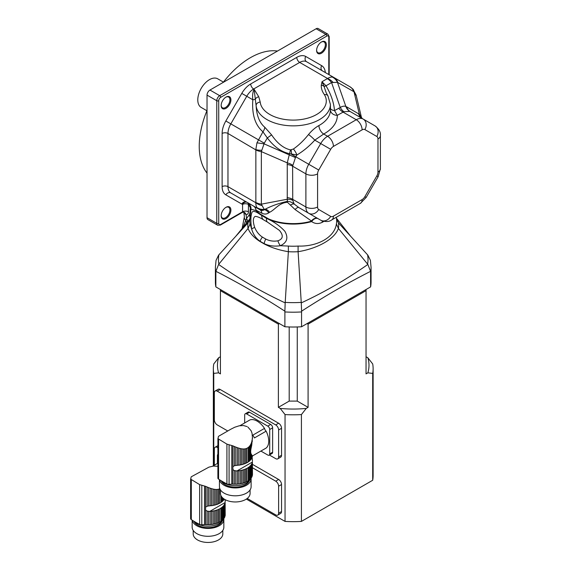 <?xml version="1.0" encoding="UTF-8"?>
<svg xmlns="http://www.w3.org/2000/svg" width="571" height="571" viewBox="0 0 571 571"><rect width="100%" height="100%" fill="white"/><g stroke="black" fill="none" stroke-linecap="round" stroke-linejoin="round"><path stroke-width="0.86" d="M252.361 455.765L252.361 456.657A17.209 9.935 0 0 0 252.403 456.422L252.125 455.444L252.125 457.478A17.209 9.935 0 0 1 251.74 458.349A2.348 1.356 0 0 0 251.261 459.134L251.261 454.123L251.74 454.909L251.74 458.349M252.125 455.444L251.74 454.909M252.361 456.657A2.348 1.356 0 0 0 252.125 457.078M251.261 454.123C250.512 452.889 250.512 450.683 251.261 447.507L251.261 443.274L250.619 444.623L250.619 459.955A17.209 9.935 0 0 0 251.261 459.134M250.619 444.623L249.912 445.744L249.912 460.683A2.348 1.356 0 0 1 250.619 459.955M249.912 445.744L249.027 446.8L249.027 461.425A17.209 9.935 0 0 0 249.912 460.683M249.027 446.8L248.114 447.6L248.114 462.067A2.348 1.356 0 0 1 249.027 461.425M248.114 447.6L246.736 448.399L246.736 462.867A17.209 9.935 0 0 0 248.114 462.067M246.736 448.399L245.623 448.77L245.623 463.395A2.348 1.356 0 0 1 246.736 462.867M245.623 448.77L244.331 448.963L244.331 463.902A17.209 9.935 0 0 0 245.623 463.395M244.331 448.963L243.075 448.977L243.075 464.309A2.348 1.356 0 0 1 244.331 463.902M243.075 448.977L241.654 448.82L241.654 464.68A17.209 9.935 0 0 0 243.075 464.309M241.654 448.82L240.291 448.549L240.291 464.958A2.348 1.356 0 0 1 241.654 464.68M240.291 448.549L238.778 448.135L238.778 465.179A17.209 9.935 0 0 0 240.291 464.958M238.778 448.135L237.358 447.671L237.358 465.315A2.348 1.356 0 0 1 238.778 465.179M237.358 447.671L235.802 447.093L235.802 465.458L236.944 465.344A17.209 9.935 0 0 0 237.358 465.315M221.262 480.803A15.838 9.143 0 0 0 224.075 483.009A15.838 9.143 0 0 0 239.499 485.357A15.838 9.143 0 0 0 250.64 478.769A2.348 1.356 0 0 0 249.912 479.519L249.912 466.307A17.209 9.935 180 0 1 249.027 467.049L249.027 480.268A2.348 1.356 0 0 0 248.114 480.91L248.114 467.692A17.209 9.935 180 0 1 246.736 468.491L246.736 481.703A2.348 1.356 0 0 0 245.623 482.231L245.623 469.019A17.209 9.935 180 0 1 244.331 469.526L244.331 482.745A2.348 1.356 0 0 0 243.075 483.152L243.075 469.933A17.209 9.935 180 0 1 241.654 470.304L241.654 483.523A2.348 1.356 0 0 0 240.291 483.794L240.291 470.583A17.209 9.935 180 0 1 238.778 470.804L238.778 484.022A2.348 1.356 0 0 0 237.358 484.158L237.358 470.939A17.209 9.935 180 0 1 236.944 470.968L234.36 470.59L232.882 469.576L232.882 466.635L234.36 465.786L234.36 446.501L235.802 447.093M234.36 465.786L235.802 465.458M234.36 446.501L232.882 445.851L232.882 466.635M247.022 426.551L243.424 425.531L239.163 425.809L234.752 427.229L230.67 429.299M251.261 443.274L251.74 441.94L251.74 445.144L252.425 437.272M252.361 440.905L252.125 441.768M251.74 445.144L251.261 447.507M252.468 455.943L266.179 448.028A16.323 9.421 60 0 0 266.122 431.184L254.43 437.936A16.323 9.421 60 0 0 252.817 435.138L264.509 428.393A3.44 1.991 -120 0 0 266.122 431.184M239.984 425.659L249.877 419.949A16.323 9.421 60 0 1 264.509 428.393M218.236 437.707L218.093 438.093M218.429 436.43L218.072 438.135M252.353 436.679L252.039 433.239L251.112 430.734L247.85 427.029M252.132 457.064L252.461 461.275M252.125 463.102A17.209 9.935 180 0 1 251.74 463.973L251.74 477.192A17.209 9.935 0 0 0 252.125 476.314L252.125 463.102A2.348 1.356 180 0 1 252.096 462.903A2.348 1.356 180 0 1 252.361 462.282A17.209 9.935 180 0 0 252.403 462.046L252.475 474.594A17.209 9.935 0 0 1 252.361 475.493A2.348 1.356 0 0 0 252.125 475.914M252.361 462.282L252.361 475.493M251.74 441.94L252.096 440.034M252.475 437.465L252.361 439.013M251.74 477.192A2.348 1.356 0 0 0 251.261 477.977L251.261 464.758A2.348 1.356 180 0 1 251.74 463.973M251.261 464.758A17.209 9.935 180 0 1 250.619 465.579L250.619 478.798A17.209 9.935 0 0 0 251.261 477.977M249.912 466.307A2.348 1.356 180 0 1 250.619 465.579M249.027 480.268A17.209 9.935 0 0 0 249.912 479.519M248.114 467.692A2.348 1.356 180 0 1 249.027 467.049M246.736 481.703A17.209 9.935 0 0 0 248.114 480.91M245.623 469.019A2.348 1.356 180 0 1 246.736 468.491M244.331 482.745A17.209 9.935 0 0 0 245.623 482.231M243.075 469.933A2.348 1.356 180 0 1 244.331 469.526M241.654 483.523A17.209 9.935 0 0 0 243.075 483.152M240.291 470.583A2.348 1.356 180 0 1 241.654 470.304M238.778 484.022A17.209 9.935 0 0 0 240.291 483.794M237.358 470.939A2.348 1.356 180 0 1 238.778 470.804M235.802 470.939L235.802 484.222A17.209 9.935 0 0 0 237.358 484.158M235.802 484.222A2.348 1.356 0 0 0 234.36 484.215L234.36 470.59M232.882 469.576L232.882 484.129A17.209 9.935 0 0 0 234.36 484.215M232.882 484.129A4.133 2.384 0 0 0 231.79 484.129L229.078 484.322A2.755 1.592 0 0 1 226.915 483.937A96.406 55.658 0 0 1 218.572 479.119A2.755 1.592 0 0 1 217.886 478.07A2.755 1.592 0 0 1 217.908 477.87M217.886 478.07L217.908 438.628L226.915 444.131L232.882 445.851M218.243 437.686L217.908 438.628M249.334 480.761A14.461 8.351 180 0 1 235.302 487.142A14.461 8.351 180 0 1 221.234 480.789M219.521 479.733A15.838 9.143 0 0 0 236.087 487.927A15.838 9.143 0 0 0 251.119 478.791A15.838 9.143 0 0 0 251.083 478.22M250.084 489.911L250.084 493.415A14.81 8.551 180 0 1 235.273 501.959A14.81 8.551 180 0 1 220.47 493.415L220.47 489.911M219.435 479.676L219.435 486.663A15.838 9.143 0 0 0 235.273 495.806A15.838 9.143 0 0 0 251.119 486.663L251.119 478.791M269.712 429.499A2.755 1.592 -120 0 0 267.763 426.13L270.683 424.439A2.755 1.592 60 0 1 272.631 427.815L269.712 429.499L269.712 453.909L272.631 452.218A2.755 1.592 60 0 1 272.06 453.481L269.141 455.166A2.755 1.592 -120 0 0 269.712 453.909M272.631 427.815L272.631 452.218M269.141 455.166A2.755 1.592 -120 0 1 267.763 455.03L260.904 451.076M267.763 426.13L246.622 413.925A2.755 1.592 -120 0 0 245.245 413.789A2.755 1.592 -120 0 0 244.681 415.053L244.681 422.947M270.683 424.439L249.548 412.241L246.622 413.925M245.245 413.789L248.171 412.105A2.755 1.592 60 0 1 249.548 412.241M223.989 498.947L223.989 499.625A2.348 1.356 0 0 1 224.203 499.09M223.347 498.476L223.347 500.446A17.209 9.935 0 0 0 223.989 499.625M222.64 497.869L222.64 501.174A2.348 1.356 0 0 1 223.347 500.446M221.755 496.898L221.755 501.916A17.209 9.935 0 0 0 222.64 501.174M220.841 495.321L220.841 502.559A2.348 1.356 0 0 1 221.755 501.916M219.842 488.712L219.464 488.89L219.464 503.358A17.209 9.935 0 0 0 220.841 502.559M219.464 488.89L218.35 489.254L218.35 503.886A2.348 1.356 0 0 1 219.464 503.358M218.35 489.254L217.059 489.454L217.059 504.393A17.209 9.935 0 0 0 218.35 503.886M217.059 489.454L215.802 489.461L215.802 504.8A2.348 1.356 0 0 1 217.059 504.393M215.802 489.461L214.382 489.311L214.382 505.171A17.209 9.935 0 0 0 215.802 504.8M214.382 489.311L213.019 489.04L213.019 505.449A2.348 1.356 0 0 1 214.382 505.171M213.019 489.04L211.513 488.626L211.513 505.67A17.209 9.935 0 0 0 213.019 505.449M211.513 488.626L210.085 488.162L210.085 505.806A2.348 1.356 0 0 1 211.513 505.67M210.085 488.162L208.529 487.577L208.529 505.942L209.678 505.835A17.209 9.935 0 0 0 210.085 505.806M224.467 517.676A17.209 9.935 0 0 0 224.853 516.805L224.853 503.593A17.209 9.935 180 0 1 224.467 504.464L224.467 517.676A2.348 1.356 0 0 0 223.989 518.461L223.989 505.249A17.209 9.935 180 0 1 223.347 506.07L223.347 519.282A2.348 1.356 0 0 0 222.64 520.01L222.64 506.798A17.209 9.935 180 0 1 221.755 507.54L221.755 520.752A2.348 1.356 0 0 0 220.841 521.394L220.841 508.183A17.209 9.935 180 0 1 219.464 508.982L219.464 522.194A2.348 1.356 0 0 0 218.35 522.722L218.35 509.503A17.209 9.935 180 0 1 217.059 510.017L217.059 523.229A2.348 1.356 0 0 0 215.802 523.636L215.802 510.424A17.209 9.935 180 0 1 214.382 510.795L214.382 524.007A2.348 1.356 0 0 0 213.019 524.285L213.019 511.074A17.209 9.935 180 0 1 211.513 511.295L211.513 524.506A2.348 1.356 0 0 0 210.085 524.642L210.085 511.43A17.209 9.935 180 0 1 209.678 511.452L207.087 511.081L205.61 510.06L205.61 507.127L207.087 506.27L207.087 486.992L208.529 487.577M207.087 506.27L208.529 505.942M207.087 486.992L205.61 486.342L205.61 507.127M212.712 466.143L217.886 463.16M190.964 478.198L190.821 478.584M191.157 476.921L190.807 478.626M217.886 466.329L213.397 466.057L208.922 467.142L191.435 476.699M225.117 499.632L225.188 501.766M224.853 503.593A2.348 1.356 180 0 1 224.824 503.386A2.348 1.356 180 0 1 225.088 502.773A17.209 9.935 180 0 0 225.131 502.53L225.202 515.085A17.209 9.935 0 0 1 225.088 515.984A2.348 1.356 0 0 0 224.853 516.405M225.088 502.773L225.088 515.984M193.99 521.294A15.838 9.143 0 0 0 196.802 523.5A15.838 9.143 0 0 0 212.226 525.848A15.838 9.143 0 0 0 223.368 519.26M223.989 505.249A2.348 1.356 180 0 1 224.467 504.464M223.347 519.282A17.209 9.935 0 0 0 223.989 518.461M222.64 506.798A2.348 1.356 180 0 1 223.347 506.07M221.755 520.752A17.209 9.935 0 0 0 222.64 520.01M220.841 508.183A2.348 1.356 180 0 1 221.755 507.54M219.464 522.194A17.209 9.935 0 0 0 220.841 521.394M218.35 509.503A2.348 1.356 180 0 1 219.464 508.982M217.059 523.229A17.209 9.935 0 0 0 218.35 522.722M215.802 510.424A2.348 1.356 180 0 1 217.059 510.017M214.382 524.007A17.209 9.935 0 0 0 215.802 523.636M213.019 511.074A2.348 1.356 180 0 1 214.382 510.795M211.513 524.506A17.209 9.935 0 0 0 213.019 524.285M210.085 511.43A2.348 1.356 180 0 1 211.513 511.295M208.529 511.43L208.529 524.713A17.209 9.935 0 0 0 210.085 524.642M208.529 524.713A2.348 1.356 0 0 0 207.087 524.706L207.087 511.081M205.61 510.06L205.61 524.621A17.209 9.935 0 0 0 207.087 524.706M205.61 524.621A4.133 2.384 0 0 0 204.525 524.613L201.806 524.813A2.755 1.592 0 0 1 199.643 524.428A96.406 55.658 0 0 1 191.306 519.61A2.755 1.592 0 0 1 190.614 518.554A2.755 1.592 0 0 1 190.635 518.361M190.614 518.554L190.635 479.119L199.643 484.622L205.61 486.342M190.971 478.177L190.635 479.119M222.062 521.252A14.461 8.351 180 0 1 208.03 527.633A14.461 8.351 180 0 1 193.962 521.273M192.249 520.217A15.838 9.143 0 0 0 208.815 528.411A15.838 9.143 0 0 0 223.846 519.282A15.838 9.143 0 0 0 223.811 518.704M222.811 530.402L222.811 533.899A14.81 8.551 180 0 1 208.008 542.45A14.81 8.551 180 0 1 193.198 533.899L193.198 530.402M192.163 520.167L192.163 527.154A15.838 9.143 0 0 0 208.008 536.297A15.838 9.143 0 0 0 223.846 527.154L223.846 519.282M217.886 454.338A2.755 1.592 -120 0 0 217.408 455.537L217.408 463.438M215.852 272.074L215.852 272.074A77.827 44.931 180 0 1 215.403 267.264L215.403 282.088A77.827 44.931 0 0 0 215.852 286.899L215.881 271.346L218.6 264.444C239.634 279.212 261.832 292.024 285.179 302.887L288.362 251.704C279.169 250.155 271.082 247.543 264.109 243.881L260.026 241.519C253.938 237.65 249.948 233.289 248.057 228.436L218.6 264.444M284.893 326.762A77.827 44.931 0 0 0 301.567 326.762L370.608 286.899L370.579 271.346C347.582 282.988 324.592 296.263 301.595 311.181L301.567 311.937A77.827 44.931 180 0 1 284.893 311.937L284.893 326.762L215.852 286.899M284.893 311.937L284.872 311.181C261.875 296.263 238.878 282.988 215.881 271.346M301.567 326.762L301.567 311.937M370.608 277.278L370.608 272.074A77.827 44.931 180 0 0 371.057 267.264L370.408 260.347L367.867 255.151L338.396 222.804L336.555 219.307M370.608 286.899A77.827 44.931 0 0 0 371.057 282.088L371.057 267.264M215.403 267.264L216.059 260.347L218.6 255.151L248.057 222.818L249.655 219.043L246.893 222.669M336.469 218.422L338.41 222.818M235.859 236.201L246.929 222.611M242.796 228.043L246.479 218.536L249.142 215.089L249.891 213.119L250.369 207.673L248.428 204.432L248.428 211.791A5.51 3.183 60 0 1 245.987 214.56L243.903 212.219M248.057 222.818L248.064 222.804A45.43 26.23 180 0 0 248.064 228.421L250.062 223.953L251.69 229.171C250.505 221.441 250.619 215.795 252.025 212.241C253.21 210.685 255.844 211.391 259.933 214.368A6.888 4.525 128.1 0 0 259.955 213.897L268.734 218.971A41.326 23.861 0 0 0 311.638 221.113A6.888 4.532 118.7 0 1 317.968 218.607A6.888 4.24 118.7 0 0 311.652 221.584A41.348 23.868 180 0 1 268.72 219.435C274.737 222.297 280.097 226.216 284.808 231.184C288.583 237.75 287.092 242.596 280.34 245.716C274.415 246.608 269.02 245.923 264.166 243.646L260.09 241.297C256.015 238.407 253.21 234.367 251.69 229.171A8.265 2.191 169 0 1 254.68 227.408C256.443 231.633 259.02 234.867 262.417 237.108L265.793 239.063C269.655 240.998 273.695 241.583 277.906 240.812C283.123 238.942 283.63 235.466 279.426 230.406L267.442 222.09A8.265 3.968 -59.5 0 1 266.507 218.336L259.933 214.368A41.348 23.868 180 0 1 256.015 210.606L250.912 209.229L249.862 219.699A43.439 25.081 0 0 0 250.062 223.953M284.872 311.181L285.179 302.887M301.595 311.181L301.281 302.887C324.621 292.031 346.811 279.219 367.867 264.444L338.41 228.436C334.699 238.885 318.218 248.392 298.098 251.704L298.091 246.065C317.776 246.793 334.706 237.044 336.398 223.953A43.439 25.081 0 0 0 336.597 219.699L336.355 217.251M285.222 302.387A74.787 43.175 0 0 0 301.238 302.387L301.281 302.887M370.579 271.346L367.867 264.444M338.396 222.804A45.43 26.23 180 0 1 338.396 228.421L338.41 228.436M246.986 222.533A4.133 3.262 35.3 0 0 246.479 218.536A15.153 8.751 60 0 0 245.987 214.56A4.133 3.105 -83.6 0 0 243.524 212.141L244.402 212.483A4.133 2.776 -50.1 0 1 244.402 212.483A4.133 2.776 -50.1 0 1 245.145 214.096M248.064 222.804L249.905 219.3M249.977 218.6L249.655 219.043A4.133 3.305 40.3 0 0 249.142 215.089M301.238 302.387L298.098 251.704A45.43 26.23 180 0 1 288.369 251.69L288.369 246.065A43.439 25.081 0 0 0 298.091 246.065M277.906 240.812A8.265 4.197 -117.7 0 0 280.34 245.716L288.369 246.065M323.878 221.37A41.819 24.146 180 0 1 322.194 222.355C318.475 224.139 314.956 223.882 311.652 221.584A6.888 2.505 74 0 1 311.638 221.113L295.093 209.564L287.427 202.255C278.819 202.912 274.944 209.843 269.548 212.312L268.698 212.876C266.6 214.332 264.302 214.432 261.818 213.19L256.029 210.149A41.326 23.861 0 0 0 259.955 213.897M338.396 228.421L336.398 223.953M250.476 213.618L249.891 213.119M322.194 222.355A6.888 3.897 61 0 1 322.258 220.92M266.507 217.986A6.888 3.719 115 0 1 266.507 218.336L268.72 219.435A6.888 3.333 113 0 0 268.734 218.971M250.94 208.165L250.362 207.68M247.835 202.712L253.274 205.91A6.888 6.053 -60 0 1 256.029 210.149A6.888 5.06 140 0 1 256.015 210.606A6.888 5.946 120 0 0 253.274 205.91L260.026 209.807A6.888 4.575 -60 0 1 261.818 213.19M267.442 222.09L263.574 219.856A8.265 5.51 -60.6 0 1 261.696 215.56A6.888 4.204 125.3 0 0 261.711 215.217M263.574 219.856C260.019 217.58 257.214 216.43 255.173 216.402C252.896 217.722 252.732 221.391 254.68 227.408M248.542 203.312A4.133 2.384 -60 0 1 248.877 204.696M207.03 217.701L216.773 223.325A4.133 2.384 -60 0 0 217.63 225.217L207.887 219.592A4.133 2.384 -60 0 1 207.03 217.701L207.03 95.107A4.133 2.384 -60 0 1 209.957 90.047L316.12 28.757A4.133 2.384 -60 0 1 318.183 28.55L327.925 34.174A4.133 2.384 -60 0 0 325.863 34.381L316.12 28.757M311.423 220.963A6.888 4.532 120 0 1 317.897 218.572L318.09 218.679M226.023 207.294A6.888 3.976 -60 0 1 230.898 210.107A6.888 3.976 -60 0 1 226.023 218.543A6.888 3.976 -60 0 1 221.155 215.731A6.888 3.976 -60 0 1 226.023 207.294L225.538 207.58M226.023 97.077A6.888 3.976 -60 0 1 230.898 99.889A6.888 3.976 -60 0 1 226.023 108.326A6.888 3.976 -60 0 1 221.155 105.514A6.888 3.976 -60 0 1 226.023 97.077L225.538 97.356M321.473 41.968A6.888 3.976 -60 0 1 326.348 44.781A6.888 3.976 -60 0 1 321.473 53.217A6.888 3.976 -60 0 1 316.605 50.405A6.888 3.976 -60 0 1 321.473 41.968L320.988 42.254M261.832 150.223A11.02 4.953 170.9 0 1 255.829 149.552L256.957 142.836L262.953 131.794A6.888 3.947 128.5 0 0 264.78 127.247L271.582 134.863L267.314 137.939L262.953 131.794C255.166 125.235 251.79 114.557 252.817 99.768C252.303 95.45 252.732 91.952 254.124 89.276L258.77 96.777L260.226 102.081A33.061 19.086 0 0 0 299.725 119.724A33.061 19.086 0 0 0 324.399 94.65C322.172 91.567 321.13 88.441 321.28 85.265L322.001 81.739L325.998 85.786C330.952 94.101 333.792 102.373 334.513 110.603L337.304 115.349A44.081 25.445 180 0 1 323.693 134.028L314.792 140.138C309.097 146.369 303.13 151.315 296.891 154.977L289.725 153.699C281.51 152.072 274.037 146.826 267.314 137.939L264.28 143.185L261.361 151.608L261.361 204.154L264.352 209.643C263.174 210.628 261.732 210.685 260.026 209.807L247.907 202.812M329.181 74.78L329.181 36.63A1.378 0.792 0 0 1 328.782 37.186L328.782 74.551L328.782 37.186A2.755 1.592 120 0 0 326.833 36.066L220.67 97.356A2.755 1.592 120 0 0 218.722 100.732L218.722 223.325A2.755 1.592 120 0 0 220.67 224.446L242.582 211.791L242.582 204.432A4.133 3.362 111.4 0 1 246.9 202.234M295.093 209.564A6.888 2.562 120 0 1 298.847 207.573L294.193 204.054A6.888 2.926 -41.8 0 0 290.318 205.11M268.698 212.876A6.888 5.153 -117.6 0 0 264.352 209.643L265.344 209.136A6.888 5.06 -116.5 0 1 269.548 212.312M260.026 209.807L256.957 207.559A11.02 10.235 158.7 0 0 264.066 209.379L265.344 209.136C271.703 205.838 279.062 203.233 287.427 201.335A6.888 0.757 -84.9 0 1 287.427 202.255M256.957 207.559C256.172 206.495 255.794 204.882 255.829 202.726L255.858 202.434A11.02 6.36 180 0 0 261.361 204.154L287.256 199.243L287.427 201.335C289.911 201.463 292.166 202.377 294.193 204.054L292.737 200.257A11.02 6.017 -9.9 0 0 287.256 199.243L287.256 162.863L290.496 149.88L293.408 149.01C298.647 145.384 303.686 140.559 308.518 134.528C311.709 130.645 315.185 127.647 318.932 125.534A37.194 21.47 0 0 0 330.423 110.01L330.423 104.386A37.194 21.47 180 0 1 294.265 125.848A37.194 21.47 180 0 1 256.101 105.585L254.124 89.276L253.645 89.005A13.775 7.951 120 0 0 246.758 96.271L241.776 93.394A17.908 10.335 -60 0 1 250.726 83.944L296.777 57.357A17.908 10.335 -60 0 1 305.728 56.465L321.666 65.665A17.908 10.335 -60 0 1 325.32 72.553M316.612 50.112A6.195 3.576 120 0 0 317.89 52.682A6.195 3.576 120 0 0 324.085 49.099A6.195 3.576 120 0 0 324.085 41.947A6.195 3.576 120 0 0 321.223 42.118M221.163 215.438A6.195 3.576 120 0 0 222.44 218.008A6.195 3.576 120 0 0 228.636 214.425A6.195 3.576 120 0 0 228.636 207.273A6.195 3.576 120 0 0 225.773 207.444M221.163 105.221A6.195 3.576 120 0 0 222.44 107.791A6.195 3.576 120 0 0 228.636 104.207A6.195 3.576 120 0 0 228.636 97.049A6.195 3.576 120 0 0 225.773 97.227M293.408 149.01A6.888 2.284 59.8 0 1 296.891 154.977L295.457 157.582L292.616 166.204L292.737 200.257M322.522 70.932L350.044 86.828A11.02 9 120 0 1 353.663 91.581L337.432 82.303L331.558 82.574L325.998 85.786A6.888 1.649 -31 0 1 324.043 86.378L326.155 92.652M321.28 85.265A4.133 3.34 13.8 0 1 324.043 86.378L322.001 81.739L327.554 78.498C329.403 77.392 330.987 76.914 332.308 77.064L334.114 77.627L350.044 86.828L352.914 89.105A11.02 6.417 136.6 0 1 354.034 91.895L353.663 91.581M261.832 205.524A11.02 7.509 -168.8 0 1 255.829 202.726L227.972 186.646A4.133 2.384 0 0 0 222.126 186.646L222.126 133.471A17.908 10.335 -60 0 1 225.838 120.995L241.776 93.394M330.423 108.469A6.888 3.262 -4.7 0 0 334.513 110.603L340.252 107.462C342.472 106.17 344.342 105.835 345.869 106.456L346.618 106.834A11.02 9 -60 0 0 350.237 111.588L375.118 125.955A8.265 6.745 -60 0 1 376.824 136.483L364.869 129.581A5.51 3.183 120 0 0 362.114 129.853L333.435 146.404A5.51 3.183 120 0 0 330.68 149.316L318.725 170.03A5.51 3.183 120 0 0 317.583 173.869L317.583 206.98A5.51 3.183 120 0 0 318.725 209.5L330.68 216.409A5.51 3.183 120 0 0 333.435 216.138L362.114 199.579A5.51 3.183 120 0 0 364.869 196.674L376.824 175.954A5.51 3.183 120 0 0 377.966 172.114L377.966 139.003A5.51 3.183 120 0 0 376.824 136.483M332.308 77.064A11.02 10.235 81.3 0 1 337.432 82.303L345.869 106.456A11.02 9.457 -66.9 0 0 349.837 111.388L343.87 111.702L337.304 115.349A6.888 5.624 -1.1 0 1 330.423 109.918M305.728 56.465A4.133 3.376 120 0 0 306.584 61.732L306.584 61.732A13.775 7.951 120 0 0 299.696 62.417L327.554 78.498A11.02 7.509 48.8 0 1 332.979 82.295M295.457 157.582L264.066 143.835L256.957 142.836M292.737 165.333A11.02 6.566 10.3 0 0 287.256 162.863L261.361 151.608A11.02 6.36 180 0 1 255.858 149.887L227.972 133.471A4.133 2.384 0 0 0 222.126 133.471M356.233 95.721L354.034 91.895L359.366 114.25L362.2 118.497M264.28 209.6A11.02 9 120 0 1 258.356 208.843L230.827 192.955A13.775 7.951 120 0 1 227.972 186.646L227.972 133.471A13.775 7.951 120 0 1 230.827 123.871L246.758 96.271L252.817 99.768A6.888 1.991 -175.3 0 0 255.244 99.261A4.133 3.219 151.7 0 1 258.77 96.777M260.226 102.081A4.133 3.369 174.5 0 0 256.101 105.585C256.636 115.62 259.527 122.844 264.78 127.247M327.311 78.67A11.02 6.36 60 0 1 331.558 82.574L340.252 107.462A11.02 6.017 -110.1 0 0 343.87 111.702M324.399 94.65A4.133 3.183 -31.5 0 1 327.918 95.864A4.133 3.183 -31.5 0 1 327.925 95.864L326.134 92.609M350.237 111.588L349.837 111.388M271.582 134.863C277.27 143.321 283.573 148.332 290.496 149.88M330.68 149.316L314.792 140.138A6.888 1.028 42.3 0 0 308.518 134.528M333.435 146.404A8.265 4.775 -120 0 0 327.597 136.283L323.693 134.028A6.888 3.883 61.1 0 1 318.932 125.534M318.725 170.03L291.531 154.334A6.888 0.735 86.9 0 0 291.153 149.923M223.24 82.374A72.317 41.754 -60 0 1 250.376 57.714A72.317 41.754 -60 0 1 277.506 51.047M207.03 173.113A72.317 41.754 -60 0 1 207.03 110.453M206.909 110.753L201.206 107.455A16.53 9.543 -60 0 1 198.672 94.215A16.53 9.543 -60 0 1 209.464 79.647A16.53 9.543 -60 0 1 217.729 78.827L223.439 82.124M220.427 289.54L220.427 373.891L218.6 372.834L213.761 373.413A79.89 46.123 180 0 1 213.34 368.688A79.89 46.123 180 0 1 213.761 363.955L218.6 357.789L220.427 356.739M366.04 356.739L367.86 357.789L372.699 363.955A79.89 46.123 180 0 1 373.12 368.688A79.89 46.123 180 0 1 372.699 373.413L372.699 480.261A79.89 46.123 180 0 0 373.12 475.529L373.12 368.688M366.04 289.54L366.04 373.891L367.86 372.834A75.757 43.739 0 0 0 367.86 357.789M372.699 373.413L367.86 372.834M365.062 290.097L366.04 290.66L308.083 324.121L308.083 407.344L306.263 408.401L301.417 414.567A79.89 46.123 180 0 1 285.043 414.567L285.043 521.409A79.89 46.123 180 0 0 301.417 521.409L301.417 414.567M301.417 521.409L372.699 480.261M213.761 465.543L213.761 373.413M246.365 499.083L285.043 521.409M285.043 414.567L280.204 408.401L278.377 407.344L278.377 324.121L220.427 290.66L221.398 290.097M269.398 455.023L275.7 458.656A4.133 2.384 -120 0 0 277.763 458.863L280.689 457.178A4.133 2.384 -120 0 0 281.546 455.287L281.546 428.293A4.133 2.384 -120 0 0 278.619 423.232L220.185 389.493A4.133 2.384 -120 0 0 218.115 389.286L215.196 390.978A4.133 2.384 -120 0 0 214.339 392.869L214.339 419.856A4.133 2.384 -120 0 0 217.258 424.917L227.758 430.984M247.229 498.454L275.7 514.892A4.133 2.384 -120 0 0 277.763 515.099L280.689 513.408A4.133 2.384 -120 0 0 281.546 511.516L281.546 484.529A4.133 2.384 -120 0 0 278.619 479.469L252.475 464.373M279.355 323.557L278.377 324.121M307.112 323.557L308.083 324.121M277.763 458.863A4.133 2.384 -120 0 0 278.619 456.971L278.619 429.977A4.133 2.384 -120 0 0 275.7 424.917L217.258 391.178A4.133 2.384 -120 0 0 215.196 390.978M214.339 465.208L214.339 449.099A4.133 2.384 -120 0 1 215.196 447.207A4.133 2.384 -120 0 1 217.258 447.414L217.886 447.771M277.763 515.099A4.133 2.384 -120 0 0 278.619 513.208L278.619 486.214A4.133 2.384 -120 0 0 275.7 481.153L252.475 467.749M218.6 357.789A75.757 43.739 0 0 0 218.6 372.834M289.197 326.955L289.197 401.099L278.377 407.344M289.197 401.099L297.263 401.099L297.263 326.955M297.263 401.099L308.083 407.344M280.204 408.401A75.757 43.739 0 0 0 306.263 408.401M231.79 445.508L231.79 484.129M229.078 445.08L229.078 484.322M226.915 444.131L226.915 483.937M218.572 439.32L218.572 479.119M252.403 462.046L236.944 470.968M204.525 486L204.525 524.613M201.806 485.571L201.806 524.813M199.643 484.622L199.643 524.428M191.306 479.804L191.306 519.61M225.131 502.53L209.678 511.452M218.879 254.837A74.787 43.175 0 0 0 218.879 264.087M246.172 223.639A4.133 3.34 33.3 0 0 245.737 220.377A6.888 4.682 -169.1 0 1 244.381 216.737L242.004 229.035M367.588 264.087A74.787 43.175 0 0 0 367.588 254.837M260.026 241.519A11.02 6.709 123.8 0 0 260.09 241.297A8.265 4.839 -52.6 0 1 262.417 237.108M264.109 243.881A11.02 5.988 116.4 0 0 264.166 243.646A8.265 4.654 -67.3 0 1 265.793 239.063M241.776 204.047L225.838 194.847A4.133 3.376 -60 0 1 230.827 192.955L246.758 202.155A4.133 3.376 -60 0 0 241.776 204.047A17.908 10.335 -60 0 0 242.582 204.432A4.133 2.384 180 0 1 248.428 204.432A4.133 2.384 -60 0 0 247.95 202.862M243.524 212.141L242.297 212.426A1.378 0.792 60 0 0 242.582 211.791A4.133 2.384 180 0 1 248.428 211.791M220.67 224.446A1.378 0.792 60 0 1 220.385 225.074L242.297 212.426M225.838 194.847A17.908 10.335 -60 0 1 222.126 186.646M246.8 202.177A13.775 7.951 120 0 1 246.758 202.155L247.529 202.598C247.686 202.262 251.661 205.803 250.912 209.229M218.722 223.325A1.378 0.792 180 0 1 216.773 223.325L216.773 100.732L207.03 95.107M209.957 90.047L219.692 95.671L325.863 34.381A1.378 0.792 -120 0 1 326.833 36.066M218.722 100.732A1.378 0.792 180 0 1 216.773 100.732A4.133 2.384 -60 0 1 219.692 95.671A1.378 0.792 -120 0 1 220.67 97.356M376.824 175.954L378.138 176.71L366.182 197.43L360.401 203.362L331.722 219.921C328.996 221.962 325.32 222.055 320.709 220.192L298.847 207.573M331.722 219.921A8.265 4.775 -120 0 0 333.435 216.138M320.709 220.192A8.265 6.745 -60 0 0 330.68 216.409M322.487 70.918A4.133 3.376 120 0 1 321.666 65.665M250.726 83.944A4.133 2.384 60 0 0 253.645 89.005L299.696 62.417A4.133 2.384 60 0 1 296.777 57.357M264.28 143.185L225.838 120.995M287.113 197.587A11.02 6.36 0 0 1 292.616 199.315L305.892 206.98A13.775 7.951 -60 0 0 308.747 213.283A8.265 6.745 -60 0 0 318.725 209.5M360.401 203.362A8.265 4.775 -120 0 0 362.114 199.579M306.584 61.732L334.114 77.627A11.02 9 120 0 1 337.732 82.381M255.858 202.434L255.858 149.887M287.113 164.484A11.02 6.36 0 0 1 292.616 166.204L305.892 173.869L305.892 206.98A8.265 4.775 0 0 0 317.583 206.98M366.182 197.43L364.869 196.674M377.966 139.003A8.265 4.775 0 0 0 380.386 135.634C380.793 132.244 379.037 129.017 375.118 125.955M362.114 129.853A8.265 4.775 -120 0 0 356.268 119.732L327.597 136.283A13.775 7.951 -60 0 0 320.709 143.557L308.747 164.27A13.775 7.951 -60 0 0 305.892 173.869A8.265 4.775 0 0 0 317.583 173.869M377.966 172.114A8.265 4.775 0 0 0 380.386 168.738L380.386 135.634M364.869 129.581A8.265 6.745 -60 0 0 363.156 119.046A13.775 7.951 -60 0 0 356.268 119.732L342.993 112.066A11.02 6.36 -120 0 1 338.746 108.162M346.618 106.834L359.366 114.25A11.02 8.444 -54.5 0 0 362.085 118.425M358.581 113.736A11.02 9 -60 0 0 362.142 118.461M220.185 389.493L217.258 391.178M278.619 423.232L275.7 424.917M281.546 428.293L278.619 429.977M281.546 455.287L278.619 456.971M217.886 447.05L217.258 447.414M278.619 479.469L275.7 481.153M281.546 484.529L278.619 486.214M281.546 511.516L278.619 513.208M218.707 436.208L230.67 429.306M336.447 218.229L350.601 236.201M243.846 212.205L244.381 216.737M217.63 225.217L220.385 225.074M329.181 36.63L327.925 34.174M378.138 176.71L380.386 168.738M352.914 89.112L356.111 95.057L361.486 117.59M327.925 95.864L330.423 104.386M213.34 465.786L213.34 368.688M217.886 445.658L215.196 447.207"/></g></svg>
